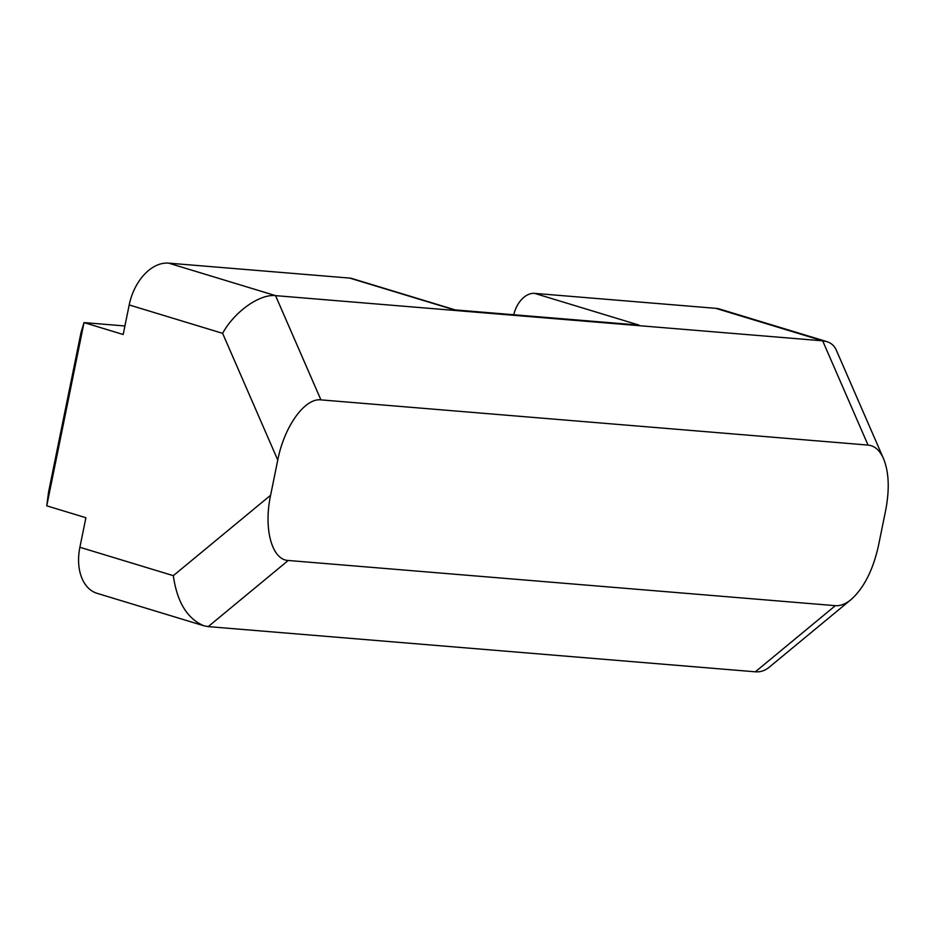 <?xml version="1.0" encoding="UTF-8"?>
<svg xmlns="http://www.w3.org/2000/svg" width="935" height="935" viewBox="0 0 935 935"><rect width="100%" height="100%" fill="white"/><g stroke="black" fill="none" stroke-linecap="round" stroke-linejoin="round"><path stroke-width="1.4" d="M270.601 495.269L173.314 575.668C177.042 602 187.222 618.701 203.865 625.772L208.213 626.614L288.237 560.474C271.851 559.831 263.436 528.754 270.601 495.269L277.765 460.055C284.24 426.524 304.81 397.831 320.915 399.876L868.042 445.083C874.622 445.75 879.788 450.273 883.528 458.664C888.963 472.128 889.676 489.332 885.679 510.276L878.514 545.491C873.056 570.046 863.917 588.068 851.084 599.557C845.649 603.998 840.413 606.044 835.364 605.67L755.34 671.809C760.365 672.195 764.935 670.699 769.038 667.356L851.084 599.557M129.194 304.95L222.623 333.339C234.323 311.811 259.556 293.835 275.544 295.635L168.604 263.132A45.488 30.119 106.9 0 0 129.194 304.95L123.175 334.496L84.021 322.598L81.029 332.451L48.562 492.032L46.75 505.823L84.021 322.598L124.904 325.976M173.314 575.668L79.884 547.279L85.903 517.721L46.75 505.823M208.213 626.614L755.34 671.809M288.237 560.474L835.364 605.67M883.528 458.664L836.276 350.076C834.382 345.81 831.203 342.981 826.75 341.591L822.671 340.831L868.042 445.083M826.75 341.591L719.938 309.134A45.488 30.119 106.9 0 0 715.731 308.328L822.671 340.831L275.544 295.635L320.915 399.876M168.604 263.132L349.737 278.092L454.141 309.824L638.991 325.088L534.586 293.368L715.731 308.328M534.586 293.368A24.263 16.059 106.9 0 0 513.771 314.744M79.884 547.279A45.488 30.119 106.9 0 0 97.053 593.316L203.865 625.772M455.287 309.917L351.981 278.525A24.263 16.059 106.9 0 0 349.737 278.092M222.623 333.339L277.765 460.055"/></g></svg>
